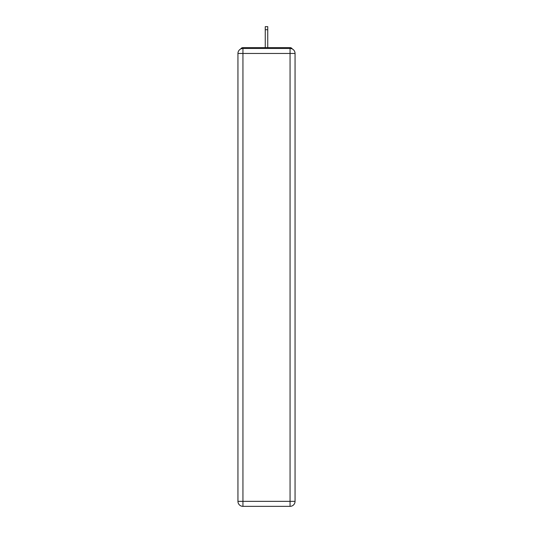 <?xml version="1.0" encoding="UTF-8"?>
<svg xmlns="http://www.w3.org/2000/svg" width="533" height="533" viewBox="0 0 533 533"><rect width="100%" height="100%" fill="white"/><g stroke="black" fill="none" stroke-linecap="round" stroke-linejoin="round"><path stroke-width="0.8" d="M295.055 53.46A4.997 4.997 0 0 0 290.059 48.463A4.997 4.997 0 0 1 295.055 53.46L295.055 501.353L290.059 501.353L290.059 506.35L242.941 506.35A4.997 4.997 0 0 1 237.945 501.353L237.945 53.46A4.997 4.997 0 0 1 242.941 48.463L290.059 48.463L290.059 53.46L242.941 53.46L242.941 501.353L290.059 501.353L290.059 53.46L295.055 53.46L295.009 52.794M237.945 53.46L242.941 53.46L242.941 48.463A4.997 4.997 0 0 0 237.945 53.46L237.991 52.794M292.277 48.983A2.498 2.498 0 0 0 290.059 47.63L242.941 47.63A2.498 2.498 0 0 0 240.723 48.983M290.059 47.63L279.485 47.63M253.515 47.63L242.941 47.63M290.059 506.35A4.997 4.997 0 0 0 295.055 501.353A4.997 4.997 0 0 1 290.059 506.35M267.746 29.728L265.254 29.728L265.254 26.65L267.746 26.65L267.746 47.63M265.254 29.728L265.254 47.63M242.941 506.35L242.941 501.353L237.945 501.353A4.997 4.997 0 0 0 242.941 506.35"/></g></svg>
